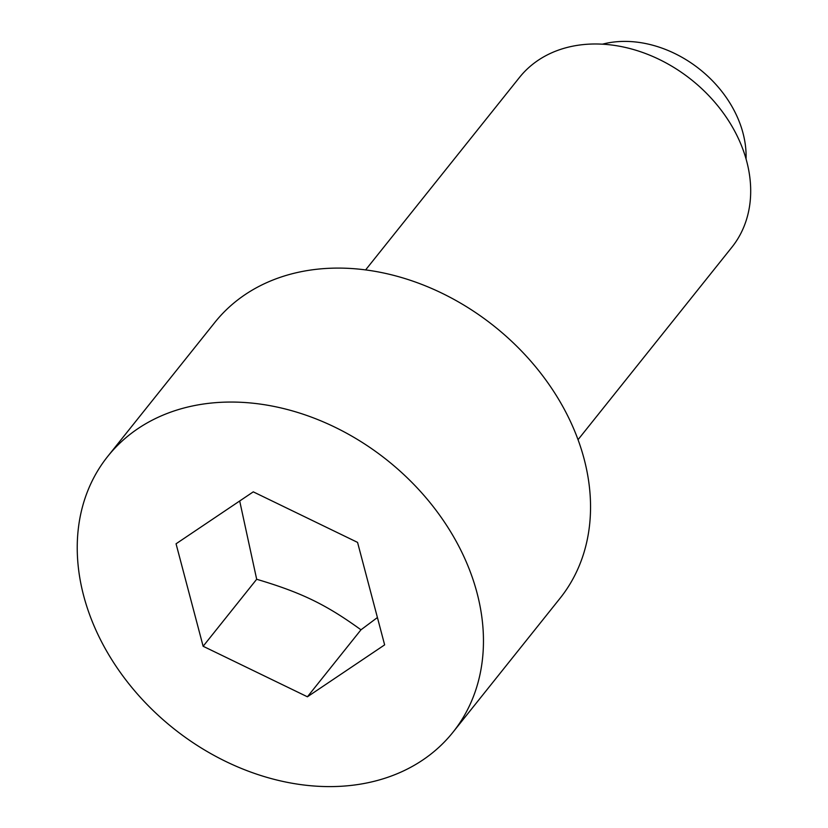 <?xml version="1.0" encoding="UTF-8"?>
<svg xmlns="http://www.w3.org/2000/svg" width="828" height="828" viewBox="0 0 828 828"><rect width="100%" height="100%" fill="white"/><g stroke="black" fill="none" stroke-linecap="round" stroke-linejoin="round"><path stroke-width="1.24" d="M239.696 500.992L256.68 579.269C301.392 592.548 325.921 604.44 360.967 629.808L377.413 617.533M452.926 732.294L560.018 598.333A220.952 171.468 -141.4 0 0 551.034 387.4A220.952 171.468 -141.4 0 0 336.634 268.096A220.952 171.468 -141.4 0 0 214.856 322.402L107.764 456.363A220.952 171.468 -141.4 0 0 116.738 667.285A220.952 171.468 -141.4 0 0 331.148 786.6A220.952 171.468 -141.4 0 0 452.926 732.294A220.952 171.468 -141.4 0 0 443.953 521.361A220.952 171.468 -141.4 0 0 229.542 402.056A220.952 171.468 -141.4 0 0 107.764 456.363M578.027 439.699L731.911 247.21A135.968 105.518 -141.4 0 0 726.384 117.41A135.968 105.518 -141.4 0 0 594.442 43.987A135.968 105.518 -141.4 0 0 519.508 77.408L365.624 269.897M746.059 158.986A106.222 82.438 -141.4 0 0 624.043 41.4A106.222 82.438 -141.4 0 0 602.442 44.174M203.129 646.264L176.053 543.789L253.275 491.853L357.561 542.392L384.637 644.867L307.416 696.793L203.129 646.264L256.68 579.269M307.416 696.793L360.967 629.808"/></g></svg>
